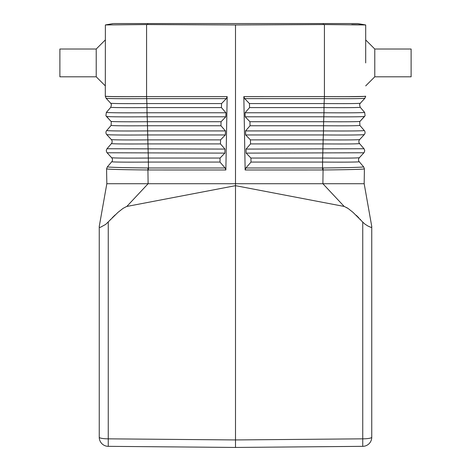 <?xml version="1.0" encoding="UTF-8"?>
<svg xmlns="http://www.w3.org/2000/svg" width="471" height="471" viewBox="0 0 471 471"><rect width="100%" height="100%" fill="white"/><g stroke="black" fill="none" stroke-linecap="round" stroke-linejoin="round"><path stroke-width="0.71" d="M364.407 168.924L363.677 166.893L359.261 161.783A3.026 3.026 0 0 1 359.332 157.744L364.112 152.569L364.742 150.773L364.177 148.96L359.579 143.614A3.026 3.026 0 0 1 359.65 139.581L364.254 134.612A3.026 3.026 0 0 0 364.318 130.573L359.897 125.451L359.709 121.73L365.09 115.666L364.636 112.404L360.215 107.282C358.001 107.641 345.926 107.747 324.001 107.6L323.983 112.763L245.061 112.763L249.565 107.6L249.453 103.567L244.679 98.633L243.831 96.608L245.144 169.984L323.135 169.978C347.857 169.731 361.61 169.383 364.407 168.924L364.171 183.725L371.754 226.439L371.754 437.259A9.084 9.084 0 0 1 362.747 446.337L235.5 447.45L108.253 446.337A9.084 9.084 0 0 1 99.246 437.259L99.246 226.439L106.829 183.725L235.5 183.725L235.5 185.668L344.366 206.481L348.228 208.576L353.026 212.368L362.817 222.153M235.5 447.45L235.5 185.668L126.634 206.481L123.084 208.365L117.968 212.374L105.716 224.384L100.559 227.216L99.516 227.452L99.246 226.957M243.831 96.608L324.419 96.59C349.576 96.755 363.335 96.632 365.696 96.219L364.884 98.28L365.696 96.267C363.324 96.679 349.559 96.791 324.419 96.608L324.107 103.567L249.453 103.567M364.89 98.268C362.57 98.674 349.058 98.798 324.354 98.633L244.679 98.633M106.54 96.384L105.304 96.267L106.116 98.28L105.304 96.267L105.38 24.951M371.754 226.957L371.071 227.416L367.951 226.045L364.901 224.096L362.747 222.076L362.747 438.837L235.5 439.943L108.253 438.837L108.253 222.076M364.171 183.725L322.894 183.725L344.177 206.439M364.43 168.948L363.677 166.893C360.916 167.346 347.386 167.7 323.094 167.964L322.894 183.725L235.5 183.725L235.5 24.957L324.419 24.551L365.696 24.963L365.696 62.914M365.567 24.939L357.683 23.55L113.794 23.55M365.696 85.881L374.781 76.802L374.781 49.025L365.696 39.941L365.696 24.963M374.781 76.802L411.118 76.802L411.118 49.025L374.781 49.025M105.369 24.951L113.317 23.55L105.369 24.951L146.581 24.551L235.5 24.957M359.261 161.783C356.512 162.136 344.283 162.23 322.57 162.071L322.676 158.038L250.919 158.038L246.15 153.11L246.039 149.077L250.537 143.914L250.431 139.881L245.662 134.953L245.55 130.92L250.048 125.757L249.942 121.724L245.173 116.796L245.061 112.763M364.636 112.404C362.117 112.81 348.569 112.928 323.983 112.763L323.63 121.724C345.502 121.871 357.613 121.771 359.968 121.412L359.962 121.418M365.09 115.666L364.566 116.449C362.011 116.849 348.446 116.967 323.877 116.796L245.173 116.796M360.215 107.282L359.556 104.615L360.268 103.261M359.579 143.614C357.006 143.967 344.831 144.067 323.047 143.914L322.676 158.038C344.407 158.191 356.624 158.097 359.332 157.744M323.094 167.964L322.558 167.97L322.57 162.071L251.025 162.071L250.919 158.038M359.897 125.451C357.507 125.804 345.378 125.91 323.524 125.757L323.63 121.724L249.942 121.724M364.318 130.573C361.622 130.973 348.022 131.091 323.512 130.92L323.153 139.881L250.431 139.881M250.537 143.914L323.047 143.914L323.153 139.881C344.955 140.034 357.118 139.934 359.65 139.581M245.144 169.984L245.886 167.976L251.025 162.071M322.623 169.984L322.558 167.97L245.886 167.976M105.304 96.267C107.682 96.679 121.441 96.791 146.581 96.608L146.893 103.567L221.547 103.567L226.321 98.633L227.169 96.608L146.581 96.608L146.581 24.551M106.11 98.268C108.43 98.674 121.942 98.798 146.646 98.633L226.321 98.633M120.187 96.679L118.657 96.673M115.76 96.649L112.551 96.602M109.672 96.543L108.477 96.514M106.899 96.449L106.346 96.414M105.828 96.372L105.528 96.337M346.621 207.534L347.274 207.941M356.211 215.271L358.767 217.79M360.056 219.133L360.503 219.604M358.46 96.602L348.416 96.69M363.918 96.414L348.416 96.655M351.76 24.592L363.995 24.828M364.466 24.851L365.001 24.881M126.823 206.439L148.106 183.725L147.906 167.964C123.614 167.7 110.084 167.346 107.323 166.893L111.739 161.783C114.488 162.136 126.717 162.23 148.43 162.071L219.975 162.071L225.114 167.976L225.856 169.984L147.865 169.978C123.143 169.731 109.39 169.383 106.593 168.924L107.323 166.893L106.57 168.948L106.829 183.725M107.082 96.414L110.167 96.514M110.102 220.022L110.944 219.133M112.228 217.796L115.107 214.97M111.739 161.783A3.026 3.026 0 0 0 111.668 157.744L106.888 152.569L106.258 150.773L106.823 148.96L111.421 143.614A3.026 3.026 0 0 0 111.35 139.581L106.746 134.612A3.026 3.026 0 0 1 106.681 130.573L111.103 125.451L111.291 121.73L105.91 115.666L106.364 112.404L110.785 107.282L111.444 104.615L110.732 103.261M96.219 76.802L96.219 49.025L105.304 39.941L96.219 49.025L59.882 49.025L59.882 76.802L96.219 76.802L105.304 85.881L96.219 76.802M148.377 169.984L148.442 167.97L147.906 167.964M106.364 112.404C108.883 112.81 122.431 112.928 147.017 112.763L147.37 121.724L221.058 121.724L225.827 116.796L225.939 112.763L221.435 107.6L221.547 103.567M111.421 143.614C113.994 143.967 126.169 144.067 147.953 143.914L148.324 158.038L220.081 158.038L224.85 153.11L224.961 149.077L220.463 143.914L220.569 139.881L225.338 134.953L225.45 130.92L220.952 125.757L221.058 121.724M111.103 125.451C113.493 125.804 125.622 125.91 147.476 125.757L147.37 121.724C125.498 121.871 113.387 121.771 111.032 121.412L106.434 116.449C108.989 116.849 122.554 116.967 147.123 116.796L225.827 116.796M225.856 169.984L227.169 96.608M219.975 162.071L220.081 158.038M220.463 143.914L147.953 143.914L147.847 139.881L220.569 139.881M225.114 167.976L148.442 167.97L148.324 158.038C126.593 158.191 114.376 158.097 111.668 157.744M220.952 125.757L147.476 125.757L147.847 139.881C126.045 140.034 113.882 139.934 111.35 139.581M105.91 115.666L106.434 116.443M105.304 96.219C107.665 96.632 121.424 96.755 146.581 96.59M106.593 168.924L107.306 166.917M362.747 446.337A9.084 9.084 0 0 0 371.754 437.259A9.084 1.578 180 0 1 362.747 438.837L362.747 446.337A9.084 9.084 0 0 0 371.754 437.259M324.419 96.59L324.419 24.551M99.246 437.259A9.084 1.578 0 0 0 108.253 438.837L108.253 446.337M363.936 152.781L246.15 153.11M359.556 104.621L360.286 103.243C358.107 103.608 346.05 103.714 324.107 103.567L324.001 107.6L249.565 107.6M250.048 125.757L323.524 125.757L323.512 130.92L245.55 130.92M364.254 134.612C361.51 135.012 347.898 135.124 323.406 134.953L245.662 134.953M364.006 148.742L246.039 149.077M147.694 23.55L147.694 24.557M110.785 107.282C112.999 107.641 125.074 107.747 146.999 107.6L147.017 112.763L225.939 112.763M106.994 148.742L224.961 149.077M111.444 104.621L110.714 103.243C112.893 103.608 124.95 103.714 146.893 103.567L146.999 107.6L221.435 107.6M107.064 152.781L224.85 153.11M106.681 130.573C109.378 130.973 122.978 131.091 147.488 130.92L225.45 130.92M106.746 134.612C109.49 135.012 123.102 135.124 147.594 134.953L225.338 134.953M323.306 23.55L323.306 24.557M360.28 103.255L364.884 98.28L365.696 96.267M359.962 121.412L364.566 116.449M106.105 98.268L110.72 103.255"/></g></svg>
